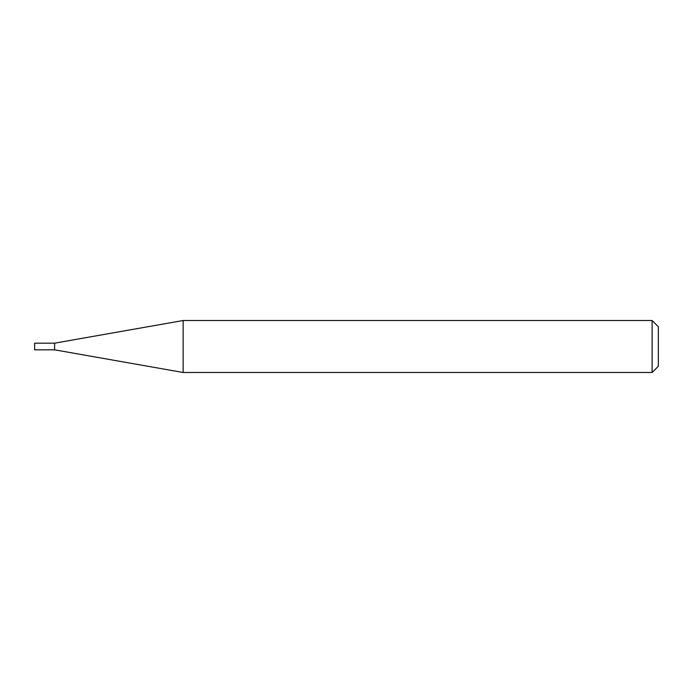 <?xml version="1.0" encoding="UTF-8"?>
<svg xmlns="http://www.w3.org/2000/svg" width="693" height="693" viewBox="0 0 693 693"><rect width="100%" height="100%" fill="white"/><g stroke="black" fill="none" stroke-linecap="round" stroke-linejoin="round"><path stroke-width="0.52" stroke-dasharray="3.46 2.6" d="M54.608 343.174L54.608 349.826M34.65 343.174L34.65 349.826M183.143 320.512L183.143 372.488M658.35 366.25L658.35 326.749M652.113 320.512L652.113 372.488"/><path stroke-width="1.04" d="M54.608 349.826L54.608 343.174L183.143 320.512L183.143 372.488L54.608 349.826L34.65 349.826L34.65 343.174L54.608 343.174M652.113 320.512L658.35 326.749L658.35 366.25L652.113 372.488L652.113 320.512L183.143 320.512M652.113 372.488L183.143 372.488"/></g></svg>
